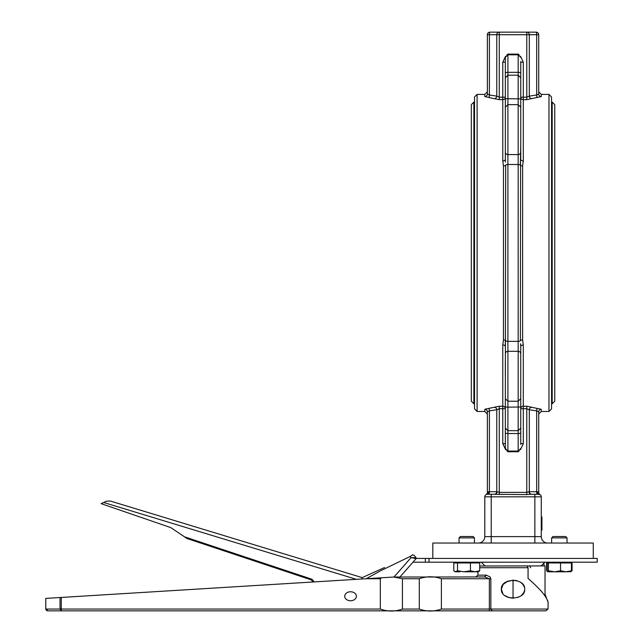 <?xml version="1.0" encoding="UTF-8"?>
<svg xmlns="http://www.w3.org/2000/svg" width="643" height="643" viewBox="0 0 643 643"><rect width="100%" height="100%" fill="white"/><g stroke="black" fill="none" stroke-linecap="round" stroke-linejoin="round"><path stroke-width="0.96" d="M534.855 543.038L534.855 536.616L491.212 536.616L491.212 496.83L541.277 496.83L541.277 516.98L541.92 516.98L541.92 530.081L541.277 530.081L541.277 536.616A6.422 6.422 0 0 0 547.691 543.038A6.422 6.422 0 0 1 541.277 536.616L541.277 496.83A2.564 2.564 0 0 0 538.713 494.258A2.564 1.286 90 0 1 537.427 491.694L529.012 491.694A2.564 2.226 -90 0 0 531.239 494.258L526.786 494.604L526.786 492.377L499.281 492.377L497.063 491.694L488.648 491.694A2.564 1.286 -90 0 1 487.362 494.258A2.564 1.286 -90 0 0 488.648 491.694L487.362 492.377A2.564 2.564 0 0 1 486.084 494.604L486.116 494.58A2.564 2.564 0 0 1 486.108 494.588A2.564 2.564 0 0 1 486.084 494.604L487.362 494.258L486.084 494.604A2.564 2.564 0 0 0 487.362 492.377L487.362 411.825L487.362 414.036L484.798 411.464L484.798 409.294A2.564 2.532 -0 0 1 487.362 411.825L489.387 410.901A2.564 0.539 87.5 0 0 488.849 408.385L484.798 409.294M491.212 543.038L491.212 536.616L484.798 536.616A6.422 6.422 0 0 1 478.376 543.038A6.422 6.422 0 0 0 484.798 536.616L484.798 496.83A2.564 2.564 0 0 1 487.362 494.258L494.837 494.258A2.564 2.226 90 0 0 497.063 491.694M432.811 558.437L432.811 543.038L593.264 543.038L593.264 558.437M487.362 494.258A2.564 2.564 0 0 0 484.798 496.83A2.564 2.564 0 0 1 487.362 494.258A2.564 2.564 0 0 0 484.798 496.83L491.212 496.83L491.212 494.258L526.786 494.604M537.226 494.258L539.991 494.604A2.564 2.564 0 0 1 539.951 494.58A2.564 2.564 0 0 0 539.991 494.604L537.226 494.258A2.564 0.539 90 0 1 536.68 491.694L536.68 410.901L538.713 411.825A2.564 2.532 180 0 1 541.277 409.294L526.802 406.223M529.012 491.694L526.786 492.377L526.786 408.707L529.302 409.72L536.68 410.901A2.564 0.539 92.5 0 1 537.226 408.385M538.649 492.313L538.713 492.377A2.564 2.564 0 0 0 539.991 494.604A2.564 2.564 0 0 1 539.951 494.58L539.991 494.604M538.713 414.028L538.713 492.377L537.427 491.694M531.809 407.22L531.809 407.228A2.564 2.443 137.6 0 0 529.302 409.72L529.302 491.694A2.564 2.508 90 0 0 531.809 494.258L538.713 494.258L534.855 494.258L534.855 536.616L541.277 536.616A6.422 6.422 0 0 0 547.691 543.038M539.911 494.555L539.959 494.58A2.564 2.564 0 0 1 538.713 492.377L538.713 411.825L538.713 414.036L541.277 411.464L541.277 409.294M520.452 449.666L523.306 443.646L523.306 408.707L526.786 408.707L526.786 406.223L523.306 406.223L523.306 408.707L520.742 408.707A2.564 2.484 -0 0 1 523.306 406.223L523.306 344.969L522.614 339.962L522.614 165.91L523.306 160.903L523.306 99.649L526.786 99.649L541.277 96.579L541.277 94.408L538.713 91.836L538.713 94.047L538.713 91.836M523.306 443.646L520.742 443.646L520.742 442.778M518.419 451.048L518.17 451.764L519.247 450.823M520.742 426.028L520.742 443.646M541.277 496.83A2.564 2.564 0 0 0 538.713 494.258A2.564 2.564 0 0 1 541.277 496.83M505.615 56.206L502.77 62.226L502.77 97.165L505.334 97.165A2.564 2.484 180 0 1 502.77 99.649L502.77 97.165L499.281 97.165L496.774 96.153A2.564 2.443 -42.4 0 1 494.266 98.652L499.281 99.649L502.77 99.649L502.77 160.903L503.453 165.91L503.453 339.962L502.77 344.969L502.77 406.223A2.564 2.484 -0 0 1 505.334 408.707L502.77 408.707L502.77 406.223L499.281 406.223L488.849 408.385M488.849 494.258A2.564 0.539 90 0 0 489.387 491.694L489.387 410.901L496.774 409.72L499.281 408.707L502.77 408.707L502.77 443.646L505.334 443.646M506.829 450.823L507.906 451.764L507.657 451.048M494.266 494.258A2.564 2.508 90 0 0 496.774 491.694L496.774 409.72A2.564 2.443 42.4 0 0 494.266 407.22M499.281 99.649L499.281 34.714L526.786 34.714L526.786 32.15A2.564 2.508 90 0 1 529.302 34.714L536.68 34.714A2.564 0.539 -90 0 0 536.141 32.15L489.934 32.15A2.564 0.539 90 0 0 489.387 34.714L489.387 94.971L487.362 94.047L487.362 34.714L496.774 34.714L496.774 96.153L489.387 94.971A2.564 0.539 -87.5 0 1 488.849 97.487L494.266 98.652M477.098 94.408L474.526 96.972L474.526 408.9L477.098 411.464L477.098 94.408L484.798 94.408L487.362 91.836L487.362 94.047A2.564 2.532 0 0 1 484.798 96.579L488.849 97.487M502.77 62.226L505.334 62.226M507.657 54.824L507.906 54.108L506.829 55.049M536.141 32.15A2.564 2.564 0 0 1 538.713 34.714L538.713 94.047A2.564 2.532 180 0 0 541.277 96.579M496.774 34.714A2.564 2.508 -90 0 1 499.281 32.15L499.281 34.714L496.774 34.714M487.362 34.714A2.564 2.564 0 0 1 489.934 32.15M531.809 98.652A2.564 2.443 -137.6 0 1 529.302 96.153L536.68 94.971L536.68 34.714L538.713 34.714L538.713 94.047L536.68 94.971A2.564 0.539 -92.5 0 0 537.226 97.487M520.742 97.165L523.306 97.165L523.306 99.649A2.564 2.484 180 0 1 520.742 97.165M526.786 99.649L526.786 34.714L529.302 34.714L529.302 96.153L526.786 97.165L523.306 97.165L523.306 62.226L520.742 62.226L520.742 79.845M519.247 55.049L518.17 54.108L518.419 54.824L518.17 54.108L507.906 54.108L507.906 54.808L505.334 57.38L505.334 159.408A2.564 1.487 180 0 1 502.77 160.903M471.319 252.932L471.319 401.192L473.883 403.764L473.883 102.108L471.319 104.672L471.319 252.932M505.334 340.412L505.334 346.464A2.564 1.487 -0 0 0 502.77 344.969M554.756 401.192L554.756 104.672L552.184 102.108L552.184 403.764L554.756 401.192M520.742 361.43L520.742 346.464L520.742 361.43M522.614 165.91A2.564 1.407 -0 0 1 520.396 165.203L520.742 144.442L520.742 159.408A2.564 1.487 180 0 0 523.306 160.903M541.277 94.408L548.977 94.408L548.977 411.464L551.549 408.9L551.549 96.972L551.549 102.108L552.184 102.108M505.511 162.1L505.334 159.408M505.334 398.58L505.334 407.003L507.906 407.156L507.906 401.224L505.334 398.652L505.679 165.203A2.564 1.407 -0 0 1 503.453 165.91M505.334 129.677L505.334 100.228M505.334 79.394L505.334 77.763L507.906 75.191L507.906 54.808L518.17 54.808L518.17 451.764L507.906 451.764L507.906 407.156L520.742 407.003L520.742 398.556M520.565 343.772L520.742 346.464A2.564 1.487 -0 0 1 523.306 344.969M522.614 339.962A2.564 1.407 180 0 0 520.396 340.669L520.565 162.108M520.742 398.58L520.742 346.464M520.742 444.409L520.742 407.003M520.742 420.409L520.742 405.645M505.334 407.003L505.334 448.493L507.906 451.056L518.17 451.056L520.742 448.493M505.334 426.478L505.334 432.763A2.564 0.772 0 0 0 507.906 433.535L518.17 433.535A2.564 0.772 180 0 0 520.742 432.763M505.334 361.43L505.334 376.187M520.742 159.408L520.742 107.285M505.334 152.029A2.564 2.556 -0 0 0 507.906 154.585L507.906 104.648L518.17 104.648L520.742 107.22L520.742 77.763L518.17 75.191L507.906 75.191L507.906 98.717L505.334 98.869M520.742 78.928L520.742 61.463M520.742 107.22L520.742 85.463M541.92 518.162L541.277 518.162M567.166 571.812L547.82 571.812L548.431 570.775L554.491 571.812L560.543 570.775L565.993 571.812L571.442 570.775L570.831 571.812M547.772 571.812L547.217 570.775L547.217 562.955L546.59 562.955L546.59 570.775L548.061 571.812M571.354 571.04L570.598 571.812M547.217 562.955L572.069 562.955L572.069 570.775M429.018 558.437L597.21 558.437L597.21 562.183L429.018 562.183L429.018 558.437L416.23 558.437A1.165 0.836 16.9 0 0 416.069 557.722L414.084 555.279L412.428 554.861L414.084 555.279M425.336 558.437L425.336 562.183L429.018 562.183M425.336 562.183L412.991 562.183M543.946 563.067A5.61 1.937 -90 0 1 543.978 564.056L543.978 565.92M542.041 564.972L542.041 565.92M516.924 580.717L515.943 580.484M520.677 582.389L521.336 582.871M513.034 598.175L513.034 580.203M507.729 581.184L503.083 584.487L501.355 589.189L502.842 593.569M503.091 584.479L505.43 582.373M48.129 610.85L45.79 609.05L45.79 598.4L45.79 609.05A2.339 1.8 0 0 0 48.129 610.85L61.294 610.85L60.024 609.05L45.79 609.05L45.79 598.4L60.024 597.524L60.024 609.05L61.294 609.05L61.294 597.443L60.024 597.524M380.31 609.05L380.31 578.748L381.516 577.784L393.813 577.028L402.422 578.748L402.422 609.05C395.051 611.686 387.681 611.686 380.31 609.05L61.294 609.05L61.294 610.85L545.746 610.85L548.077 609.05L490.842 609.05L490.842 578.748L490.207 577.036L486.373 575.155L477.99 575.155L475.659 576.948L464.559 576.948M381.516 577.784L61.294 597.443M441.387 609.05C434.017 611.686 426.647 611.686 419.284 609.05L419.284 578.748C426.655 576.12 434.025 576.12 441.387 578.748L441.387 609.05L489.363 609.05L489.363 610.85M441.387 578.748L489.363 578.748L484.597 576.948L393.813 577.028M479.694 567.721L528.056 567.721L528.056 578.435C540.16 588.924 546.815 596.833 548.029 602.153L545.031 594.132M528.056 567.721L527.059 565.92L479.694 565.993M529.535 565.92L530.708 567.721M523.121 584.656L524.479 587.389M524.045 592.187L521.505 595.378M518.21 597.243L517.728 597.419M509.296 597.701L504.795 595.555M506.001 582.011L512.696 580.203M527.059 565.92L545.031 565.92L545.031 595.948M507.954 597.275L512.27 598.151M512.969 598.175L513.612 598.159M517.671 597.435L520.074 596.358M523.571 593.071L524.608 590.395M523.563 585.291L521.497 582.992M517.567 580.91L513.709 580.219M513.001 580.203L512.286 580.219M501.355 589.189C500.632 577.599 525.452 577.599 524.72 589.189C525.444 600.779 500.632 600.771 501.355 589.189M356.391 596.262A5.843 4.493 0 0 0 347.63 592.372A5.843 4.493 0 0 0 347.63 600.152A5.843 4.493 0 0 0 356.391 596.262M484.597 576.948L486.373 575.155M106.553 501.17L110.379 501.05L106.553 501.17L103.652 502.488L356.359 579.327M184.485 536.809L187.081 538.553L311.156 579.857L311.815 579.19L184.485 536.809L170.789 527.606L101.104 503.638L103.652 502.488M362.322 578.957L361.688 577.462L110.379 501.05M384.578 567.488L362.644 577.43A1.165 0.836 16.9 0 1 361.688 577.462M412.782 554.764L410.154 556.476L411.07 557.602L416.069 557.722A1.165 0.836 16.9 0 1 416.109 558.638L411.07 557.602L393.974 577.02M399.986 576.948L416.109 558.638M410.154 556.476L380.568 570.783L366.213 578.724M311.156 579.857L313.133 581.979M477.99 575.155L477.845 571.812M459.994 571.812L455.196 571.812L457.503 570.775L463.973 571.812L470.451 570.775L475.073 571.812L479.694 570.775L478.296 571.812L463.973 571.812M565.655 536.511L553.004 536.511L551.63 537.886L567.03 537.886L565.655 536.511L567.03 537.886L567.03 543.038L567.03 537.886M571.169 571.643L565.993 571.812M548.431 562.955L548.431 570.775M560.543 562.955L560.543 570.775M571.442 562.955L571.442 570.775M473.071 536.511L460.42 536.511L459.046 537.886L474.446 537.886L473.071 536.511M479.694 570.775L479.694 562.955L453.797 562.955L453.797 570.775L455.646 571.812M470.451 562.955L470.451 570.775M457.503 562.955L457.503 570.775M499.281 406.223L499.281 494.604M502.77 443.646L505.615 449.666M484.798 94.408L484.798 96.579M523.306 62.226L520.452 56.206M518.17 54.108L518.17 54.808L520.742 57.38M503.453 339.962A2.564 1.407 180 0 1 505.679 340.669A2.564 1.407 -0 0 0 507.906 341.377L507.906 154.585L518.17 154.585A2.564 2.556 180 0 0 520.742 152.029M505.334 73.101A2.564 0.772 0 0 1 507.906 72.337L518.17 72.337A2.564 0.772 180 0 1 520.742 73.101M505.334 107.22L507.906 104.648L507.906 98.717L520.742 98.869M505.679 165.203A2.564 1.407 -0 0 1 507.906 164.495L518.17 164.495A2.564 1.407 180 0 1 520.396 165.203M505.334 353.835A2.564 2.556 0 0 1 507.906 351.287L507.906 341.377L518.17 341.377A2.564 1.407 180 0 0 520.396 340.669M520.742 398.652L518.17 401.224L507.906 401.224L507.906 351.287L518.17 351.287L507.906 351.287M520.742 353.835L520.742 353.835A2.564 2.556 180 0 0 518.17 351.287M541.92 522.076L541.277 522.076M365.803 578.748L380.31 578.748M419.284 609.05L402.422 609.05M490.842 578.748L489.363 578.748L489.363 609.05L490.842 609.05L492.321 610.85M402.422 578.748L419.284 578.748M314.339 581.907L311.815 579.19M473.883 403.764L474.526 403.764M473.883 102.108L474.526 102.108M551.549 403.764L552.184 403.764M548.977 94.408L551.549 96.972M541.277 411.464L548.977 411.464M477.098 411.464L484.798 411.464M520.742 428.109L518.17 430.673L507.906 430.673L505.334 428.109M570.88 562.955L570.88 562.183L570.88 562.955M541.093 565.92L544.838 562.183M484.983 565.92L481.237 562.183M548.077 601.711L548.077 609.05M455.196 562.955L455.196 562.183L455.196 562.955M551.63 543.038L551.63 537.886M547.772 562.955L547.772 562.183M474.446 543.038L474.446 537.886M459.046 543.038L459.046 537.886M455.196 571.812L454.722 571.539M478.296 562.955L478.296 562.183"/></g></svg>
